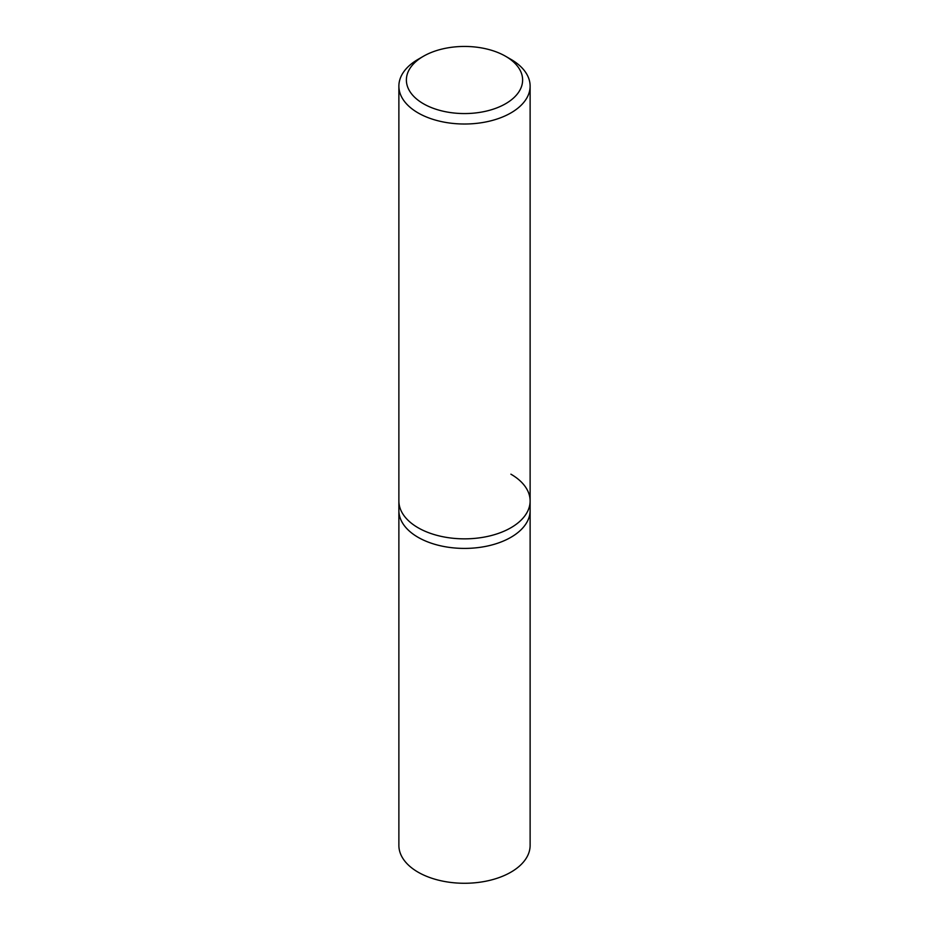 <?xml version="1.0" encoding="UTF-8"?>
<svg xmlns="http://www.w3.org/2000/svg" width="929" height="929" viewBox="0 0 929 929"><rect width="100%" height="100%" fill="white"/><g stroke="black" fill="none" stroke-linecap="round" stroke-linejoin="round"><path stroke-width="1.39" d="M423.403 56.274L418.096 59.34A65.622 37.88 0 0 0 398.878 86.13A65.622 37.88 0 0 0 418.096 112.92A65.622 37.88 0 0 0 489.606 121.13A65.622 37.88 0 0 0 530.122 86.13A65.622 37.88 0 0 0 510.904 59.34L505.597 56.274A58.121 33.56 180 0 1 505.597 103.734A58.121 33.56 180 0 1 423.403 103.734A58.121 33.56 180 0 1 423.403 56.274A58.121 33.56 180 0 1 505.597 56.274L510.904 59.34M510.904 474.185A65.622 37.88 180 0 1 530.122 500.963A65.622 37.88 180 0 1 489.606 535.963A65.622 37.88 180 0 1 418.096 527.753A65.622 37.88 180 0 1 398.878 500.963L398.878 510.532A65.622 37.88 0 0 0 418.096 537.322A65.622 37.88 0 0 0 489.606 545.532A65.622 37.88 0 0 0 530.122 510.532L530.122 845.39A65.622 37.88 0 0 1 489.606 880.39A65.622 37.88 0 0 1 418.096 872.18A65.622 37.88 0 0 1 398.878 845.39L398.878 510.532A65.622 37.88 0 0 0 418.096 537.322A65.622 37.88 0 0 0 489.606 545.532A65.622 37.88 0 0 0 530.122 510.532L530.122 500.963A65.622 37.88 180 0 1 489.606 535.963A65.622 37.88 180 0 1 418.096 527.753A65.622 37.88 180 0 1 398.878 500.963L398.878 86.13M530.122 86.13L530.122 500.963"/></g></svg>
